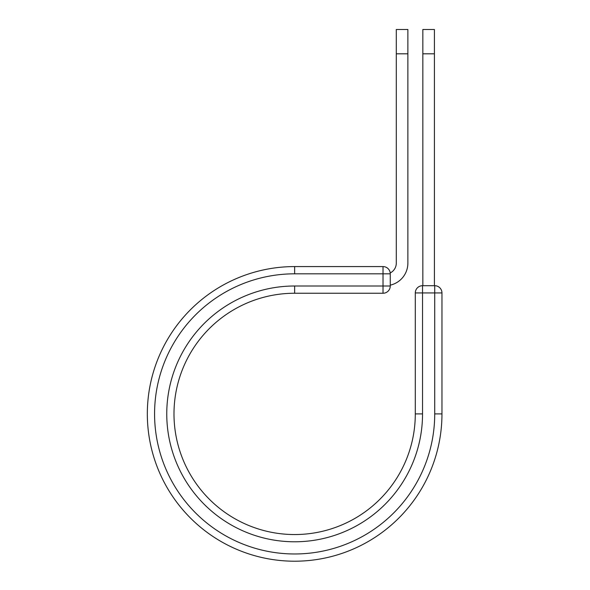 <?xml version="1.0" encoding="UTF-8"?>
<svg xmlns="http://www.w3.org/2000/svg" width="590" height="590" viewBox="0 0 590 590"><rect width="100%" height="100%" fill="white"/><g stroke="black" fill="none" stroke-linecap="round" stroke-linejoin="round"><path stroke-width="0.89" d="M407.874 53.815L396.296 53.815L396.296 29.5L407.874 29.5L407.874 263.118A22.582 22.582 0 0 1 390.263 285.147M396.296 53.815L396.296 263.118A11.004 11.004 0 0 1 390.211 272.956M390.263 273.819L390.263 286.002A7.242 7.242 0 0 1 383.021 293.245L383.021 266.577L294.646 266.577L294.646 273.819L390.263 273.819A7.242 7.242 0 0 0 383.021 266.577A7.242 7.242 0 0 1 390.263 273.819M294.646 293.245L383.021 293.245A7.242 7.242 0 0 0 390.263 286.002L294.646 286.002L294.646 293.245A120.648 120.648 0 0 0 173.991 413.892A120.648 120.648 0 0 0 294.646 534.547A120.648 120.648 0 0 0 415.294 413.892A120.648 120.648 0 0 1 294.646 534.547A120.648 120.648 0 0 1 173.991 413.892A120.648 120.648 0 0 1 294.646 293.245A120.648 120.648 0 0 0 173.991 413.892A120.648 120.648 0 0 0 294.646 534.547A120.648 120.648 0 0 0 415.294 413.892L415.294 292.942A7.242 7.242 0 0 1 422.536 285.7L434.719 285.7L434.719 292.942L415.294 292.942A7.242 7.242 0 0 1 422.536 285.7L422.536 413.892L415.294 413.892M434.719 413.892L441.962 413.892A147.316 147.316 0 0 1 294.646 561.208A147.316 147.316 0 0 1 147.33 413.892A147.316 147.316 0 0 1 294.646 266.577A147.316 147.316 0 0 0 147.33 413.892A147.316 147.316 0 0 0 294.646 561.208A147.316 147.316 0 0 0 441.962 413.892L441.962 292.942A7.242 7.242 0 0 0 434.719 285.7A7.242 7.242 0 0 1 441.962 292.942L434.719 292.942L434.719 413.892A140.073 140.073 0 0 1 294.646 553.973A140.073 140.073 0 0 1 154.573 413.892A140.073 140.073 0 0 1 294.646 273.819M434.417 53.815L422.838 53.815L422.838 29.5L434.417 29.5L434.417 285.7M422.838 285.7L422.838 53.815M422.536 413.892A127.89 127.89 0 0 1 294.646 541.782A127.89 127.89 0 0 1 166.756 413.892A127.89 127.89 0 0 1 294.646 286.002"/></g></svg>
